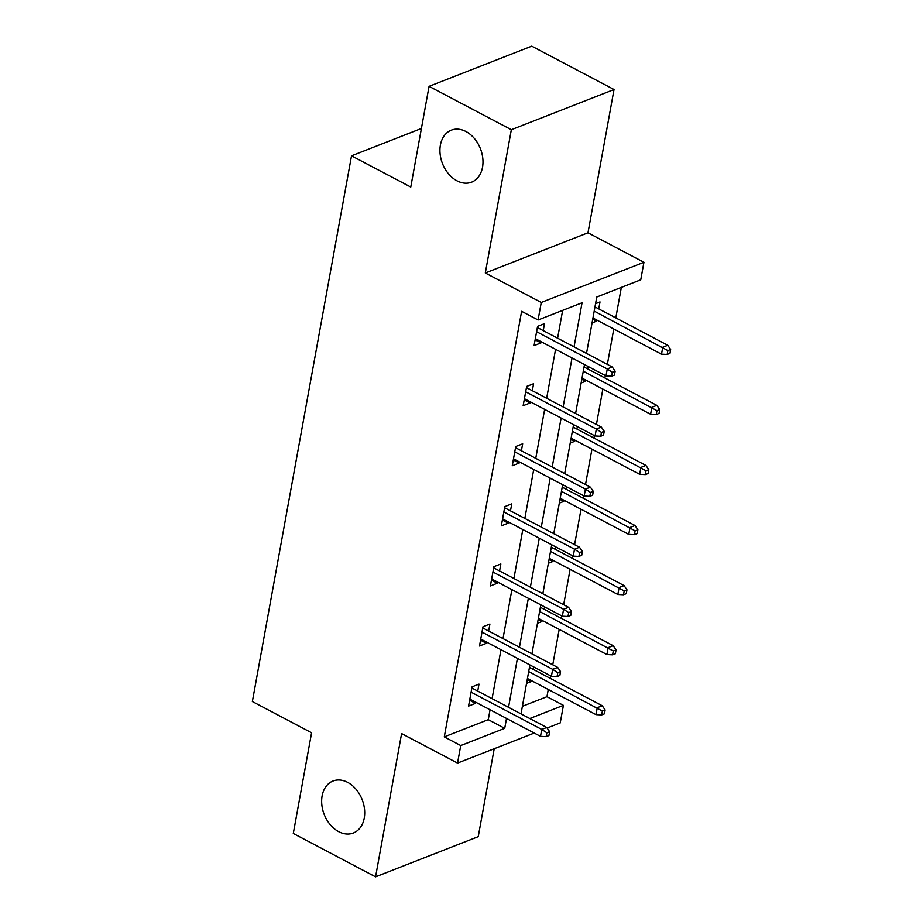 <?xml version="1.0" encoding="UTF-8"?>
<svg xmlns="http://www.w3.org/2000/svg" width="923" height="923" viewBox="0 0 923 923"><rect width="100%" height="100%" fill="white"/><g stroke="black" fill="none" stroke-linecap="round" stroke-linejoin="round"><path stroke-width="1.38" d="M347.659 782.381A27.909 20.375 68.6 0 1 364.493 808.975A27.909 20.375 68.6 0 1 353.347 833.019A27.909 20.375 68.6 0 1 338.695 831.669A27.909 20.375 68.6 0 1 321.862 805.064A27.909 20.375 68.6 0 1 333.007 781.031A27.909 20.375 68.6 0 1 347.659 782.381M465.942 131.516A27.909 20.375 68.6 0 1 482.775 158.121A27.909 20.375 68.6 0 1 471.63 182.154A27.909 20.375 68.6 0 1 456.977 180.816A27.909 20.375 68.6 0 1 440.144 154.21A27.909 20.375 68.6 0 1 451.289 130.178A27.909 20.375 68.6 0 1 465.942 131.516M534.232 733.058L457.554 763.079L401.609 733.589L375.569 876.85L293.295 833.481L311.593 732.77L252.36 701.538L351.525 155.825L410.77 187.046L429.068 86.335L531.74 46.15L614.026 89.519L511.342 129.716L485.313 272.977L541.259 302.467L643.931 262.282L640.747 279.807L596.766 297.021L586.509 353.428M429.068 86.335L511.342 129.716M375.569 876.85L478.241 836.665L494.22 748.726M485.313 272.977L587.986 232.792L614.026 89.519M587.986 232.792L643.931 262.282M522.383 706.314L546.958 696.692L548.262 689.481M550.293 678.359L550.731 675.924M552.75 664.802L559.188 629.405M561.207 618.283L561.646 615.849M563.665 604.727L570.102 569.318M572.122 558.207L572.572 555.761M574.591 544.651L581.017 509.242M583.048 498.12L583.486 495.686M585.505 484.563L591.943 449.166M593.962 438.044L594.4 435.61M596.42 424.488L602.857 389.079M604.877 377.969L605.326 375.523M607.346 364.412L613.772 329.003M615.803 317.881L621.341 287.399M546.958 696.692L563.411 705.368L560.226 722.894L547.12 728.016M421.419 128.47L351.525 155.825M488.648 631.02L489.917 624.04L482.983 626.752L479.487 646.008L486.421 643.296L486.629 642.131M510.488 510.857L511.757 503.877L504.823 506.6L501.316 525.856L508.261 523.133L508.469 521.98M532.329 390.694L533.598 383.726L526.652 386.437L523.156 405.693L530.09 402.982L530.31 401.817M574.048 346.852L582.055 302.779L538.074 319.993L521.622 311.316L444.286 736.877L488.267 719.663L490.067 709.775M492.086 698.653L500.981 649.7M503 638.578L511.896 589.624M513.915 578.502L522.822 529.537M524.841 518.426L533.736 469.461M535.755 458.339L544.651 409.385M546.67 398.263L555.577 349.298M557.596 338.187L562.649 310.37M543.243 330.619L544.512 323.638L537.578 326.361L534.071 345.617L541.016 342.894L541.224 341.741M521.403 450.782L522.672 443.801L515.738 446.513L512.242 465.769L519.176 463.058L519.384 461.892M499.574 570.933L500.843 563.965L493.897 566.676L490.401 585.932L497.335 583.221L497.555 582.055M477.733 691.096L479.002 684.116L472.068 686.839L468.561 706.095L475.507 703.372L475.714 702.218M538.074 319.993L541.259 302.467M457.554 763.079L460.739 745.553L504.719 728.339L506.519 718.452M444.286 736.877L460.739 745.553M508.538 707.33L517.434 658.376M519.453 647.254L528.348 598.289M530.379 587.178L539.274 538.213M541.293 527.091L550.189 478.137M552.208 467.015L561.103 418.061M563.134 406.939L572.029 357.974M529.779 718.532L563.411 705.368M584.49 364.55L575.594 413.504M573.575 424.626L564.68 473.591M562.661 484.702L553.765 533.667M551.735 544.789L542.839 593.743M540.82 604.865L531.925 653.83M529.906 664.941L521.01 713.906M533.679 666.937L533.229 669.371M531.21 680.493L531.002 681.647L526.548 683.389M544.593 606.861L544.155 609.295M542.136 620.406L541.916 621.571L537.463 623.313M555.519 546.774L555.069 549.208M553.05 560.33L552.842 561.496L548.389 563.238M566.434 486.698L565.984 489.132M563.965 500.254L563.757 501.408L559.303 503.15M577.348 426.622L576.91 429.057M574.891 440.179L574.671 441.332L570.218 443.075M588.263 366.535L587.824 368.969M585.805 380.091L585.597 381.257L581.144 382.999M595.554 303.667L600.008 301.925L598.739 308.893M596.72 320.016L596.512 321.181L592.058 322.923M488.267 719.663L504.719 728.339M535.132 339.802L541.016 342.894M592.739 319.185L596.512 321.181M524.218 399.878L530.09 402.982M581.825 379.261L585.597 381.257M513.292 459.954L519.176 463.058M570.899 439.348L574.671 441.332M502.377 520.041L508.261 523.133M559.984 499.424L563.757 501.408M491.463 580.117L497.335 583.221M549.07 559.5L552.842 561.496M480.537 640.193L486.421 643.296M538.144 619.587L541.916 621.571M469.622 700.28L475.507 703.372M527.229 679.663L531.002 681.647M612.364 372.315L611.672 376.169L614.441 375.084L615.145 371.231L612.364 372.315L607.265 368.958L605.996 375.892L535.34 338.637M536.598 331.703L607.265 368.958L612.261 366.996L537.359 327.515M615.145 371.231L612.261 366.996M605.996 375.892L611.672 376.169M667.167 354.444L669.948 353.359L670.64 349.505L667.871 350.59L667.167 354.444L661.503 354.167L662.76 347.233L667.756 345.271L594.966 306.909M667.871 350.59L594.204 311.097M661.503 354.167L592.947 318.02M667.756 345.271L670.64 349.505M601.45 432.391L600.746 436.244L603.527 435.16L604.23 431.306L601.45 432.391L596.339 429.033L595.081 435.968L524.426 398.713M525.683 391.79L596.339 429.033L601.335 427.084L526.445 387.602M604.23 431.306L601.335 427.084M595.081 435.968L600.746 436.244M590.535 492.478L589.832 496.32L592.612 495.236L593.304 491.382L590.535 492.478L585.424 489.109L584.167 496.043L513.511 458.8M514.769 451.866L585.424 489.109L590.42 487.159L515.53 447.678M593.304 491.382L590.42 487.159M584.167 496.043L589.832 496.32M656.253 414.519L659.022 413.435L659.726 409.581L656.957 410.666L656.253 414.519L650.588 414.242L651.846 407.308L656.841 405.359L584.051 366.985M656.957 410.666L583.29 371.173M650.588 414.242L582.032 378.107M656.841 405.359L659.726 409.581M645.339 474.607L648.108 473.511L648.811 469.669L646.031 470.753L645.339 474.607L639.662 474.318L640.92 467.384L645.915 465.434L573.137 427.061M646.031 470.753L572.375 431.249M639.662 474.318L571.118 438.183M645.915 465.434L648.811 469.669M579.609 552.554L578.917 556.407L581.686 555.323L582.39 551.469L579.609 552.554L574.51 549.197L573.252 556.119L502.585 518.876M503.843 511.942L574.51 549.197L579.506 547.235L504.604 507.754M582.39 551.469L579.506 547.235M573.252 556.119L578.917 556.407M634.413 534.682L637.193 533.598L637.885 529.744L635.116 530.829L634.413 534.682L628.748 534.405L630.005 527.471L635.001 525.51L562.211 487.148M635.116 530.829L561.449 491.336M628.748 534.405L560.192 498.258M635.001 525.51L637.885 529.744M568.695 612.63L567.991 616.483L570.772 615.399L571.475 611.545L568.695 612.63L563.584 609.272L562.326 616.206L491.671 578.952M492.928 572.018L563.584 609.272L568.58 607.311L493.69 567.841M571.475 611.545L568.58 607.311M562.326 616.206L567.991 616.483M623.498 594.758L626.267 593.674L626.971 589.82L624.202 590.905L623.498 594.758L617.833 594.481L619.091 587.547L624.086 585.597L551.296 547.224M624.202 590.905L550.535 551.412M617.833 594.481L549.277 558.346M624.086 585.597L626.971 589.82M557.78 672.717L557.077 676.559L559.857 675.474L560.549 671.621L557.78 672.717L552.669 669.348L551.412 676.282L480.756 639.039M482.014 632.105L552.669 669.348L557.665 667.398L482.775 627.917M560.549 671.621L557.665 667.398M551.412 676.282L557.077 676.559M612.584 654.834L615.353 653.749L616.056 649.907L613.276 650.992L612.584 654.834L606.907 654.557L608.165 647.623L613.16 645.673L540.382 607.299M613.276 650.992L539.62 611.488M606.907 654.557L538.363 618.422M613.16 645.673L616.056 649.907M546.854 732.793L546.162 736.646L548.931 735.562L549.635 731.708L546.854 732.793L541.755 729.435L540.497 736.358L469.83 699.115M471.088 692.181L541.755 729.435L546.751 727.474L471.849 687.993M549.635 731.708L546.751 727.474M540.497 736.358L546.162 736.646M601.658 714.921L604.438 713.837L605.13 709.983L602.361 711.068L601.658 714.921L595.993 714.633L597.25 707.71L602.246 705.749L529.456 667.387M602.361 711.068L528.694 671.563M595.993 714.633L527.437 678.497M602.246 705.749L605.13 709.983"/></g></svg>
